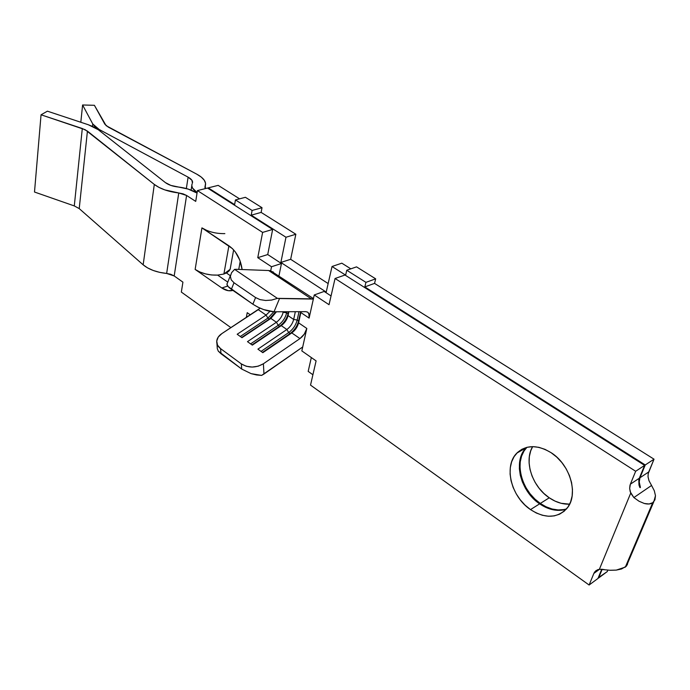 <?xml version="1.0" encoding="UTF-8"?>
<svg xmlns="http://www.w3.org/2000/svg" width="690" height="690" viewBox="0 0 690 690"><rect width="100%" height="100%" fill="white"/><g stroke="black" fill="none" stroke-linecap="round" stroke-linejoin="round"><path stroke-width="1.03" d="M224.854 233.617C216.056 233.763 208.415 231.857 201.929 227.881L195.141 269.428C201.48 273.473 208.967 275.37 217.617 275.103L223.896 274.016L228.899 245.804L223.896 274.016L227.062 272.619L229.261 270.782L230.365 268.608M566.464 508.953C557.968 511.29 549.24 509.453 540.287 503.441L549.257 497.8C555.95 502.32 562.738 504.442 569.621 504.174L561.082 503.286L555.062 501.121L549.257 497.8L543.875 493.454L539.106 488.244L535.121 482.37L532.059 476.04L530.032 469.493L529.109 462.964L529.334 456.677L530.696 450.881L532.637 446.637C523.814 460.963 532.137 486.528 549.257 497.8L540.287 503.441L546.109 506.814L552.147 509.013L558.158 509.953L563.937 509.574M563.29 509.996L557.52 510.367L551.5 509.427L545.462 507.228L539.64 503.847L530.498 509.6C510.997 496.653 503.51 465.888 516.896 453.063C526.056 444.705 537.45 444.576 551.094 452.675L545.04 449.371L538.864 447.336L532.801 446.637L527.091 447.293L521.951 449.242L517.56 452.416L514.085 456.668L511.626 461.826L510.29 467.708L510.091 474.082L511.048 480.714L513.119 487.382L516.224 493.824L520.251 499.819L525.064 505.14L530.498 509.6L536.346 513.024L542.4 515.266L548.429 516.241L554.217 515.887L559.53 514.205L564.153 511.247L567.896 507.107L570.604 501.941L572.148 495.938L572.467 489.357L571.544 482.439L569.397 475.479L566.128 468.769L561.858 462.567L556.778 457.125L551.094 452.675C570.492 464.698 578.97 495.256 566.723 508.642C556.985 518.406 544.91 518.725 530.498 509.6L539.64 503.847C548.757 509.962 557.615 511.764 566.197 509.255M216.927 343.586L217.316 348.709L218.29 351.15L241.69 369.047L251.1 373.635L261.613 375.412L302.712 346.975L301.832 350.908L316.098 360.896L310.526 385.106L589.113 585.016L597.945 578.479L601.775 569.198L597.945 578.479L589.113 585.016L593.857 573.433L599.627 569.207L593.857 573.433L594.702 571.915L599.403 569.233L610.253 570.285L616.291 570.104L625.347 567.094L652.706 502.725C650.713 504.131 647.919 504.39 644.322 503.484L639.069 501.259L633.869 497.568L630.712 493.126L599.403 569.233L596.022 570.57L593.857 573.433L589.113 585.016L310.526 385.106L316.098 360.896L301.832 350.908L306.817 328.457L298.615 322.851L300.857 312.544L309.111 318.125L314.261 294.949L329.035 304.695L335.064 278.493L635.663 471.27L630.375 484.182L629.668 488.46L630.712 493.126L599.403 569.233L604.078 569.535M609.813 570.268L616.291 570.104L621.518 568.991L626.399 566.145L627.624 563.264L627.365 564.618L625.347 567.094L652.706 502.725L649.04 503.985L644.322 503.484L639.069 501.259L633.869 497.568L651.558 485.458L654.301 490.728L655.474 495.705L653.792 501.742L652.706 502.725L654.922 499.853L655.474 495.705L654.301 490.728M640.26 486.657L639.233 482.034L639.949 477.791L648.721 471.934L654.025 459.186L374.549 283.383L375.679 278.846L356.54 266.866L346.76 270.247L345.621 275.12L332.028 266.495L341.826 263.175L350.822 268.841L341.826 263.175L332.028 266.495L326.215 292.077L280.865 262.45L290.654 259.302L280.865 262.45L285.979 237.248L295.846 234.246L285.979 237.248L251.229 215.177L261.13 212.399L262.019 207.707L252.109 210.45L262.019 207.707L245.39 197.297L235.454 199.936L252.109 210.45L251.229 215.177L261.13 212.399L295.846 234.246L290.654 259.302L328.147 283.564L290.654 259.302L295.846 234.246L261.13 212.399L262.019 207.707L245.39 197.297L235.454 199.936L234.626 204.628L208.242 187.87L218.178 185.369L239.585 198.841L218.178 185.369L208.242 187.87L208.147 188.439L208.242 187.87L234.626 204.628L235.454 199.936L252.109 210.45L251.229 215.177L285.979 237.248L280.865 262.45L326.215 292.077L332.028 266.495L345.621 275.12L346.76 270.247L365.942 282.357L364.82 286.919L645.245 464.965L639.949 477.791L639.233 482.034L640.26 486.657L639.906 487.528L640.26 486.657L640.406 487.218L640.286 487.649L639.613 487.045M230.529 275.215L226.941 284.237L228.105 286.548L252.868 304.212L257.836 307.11L263.623 309.569L274.025 311.777L305.877 311.664L307.844 312.242L309.232 314.545L309.111 318.125L300.857 312.544L300.849 311.682L298.615 322.851L306.817 328.457C305.722 332.606 303.436 335.978 299.96 338.583L291.792 332.925C295.26 330.346 297.537 326.982 298.615 322.851C297.537 326.982 295.26 330.346 291.792 332.925L299.96 338.583L263.39 363.768L258.198 366.192L252.161 367.071L246.218 366.261L241.31 363.889L241.69 369.047L221.024 353.763L220.559 348.623L241.31 363.889L220.559 348.623L217.531 345.164L216.729 341.102L218.247 337.048L221.844 333.615L260.13 308.18L258.258 309.672L266.081 315.097L258.258 309.672L221.844 333.615C218.704 335.737 216.996 338.281 216.72 341.24C216.582 344.103 217.859 346.561 220.559 348.623L221.024 353.763L218.29 351.15L217.316 348.709M293.664 319.461L288.049 315.615L288.869 311.725L288.049 315.615L293.664 319.461C292.603 323.593 290.335 326.939 286.859 329.501L281.27 325.628C284.728 323.075 286.988 319.737 288.049 315.615C286.988 319.737 284.728 323.075 281.27 325.628L286.859 329.501L257.913 349.149L262.83 352.685L291.792 332.925L290.093 333.546L288.687 332.563C293.017 329.354 295.855 325.171 297.192 320.013L298.606 320.979L300.624 311.682L298.606 320.979C297.261 326.137 294.423 330.329 290.093 333.546C294.423 330.329 297.261 326.137 298.606 320.979L297.192 320.013L298.994 311.69L297.192 320.013C295.855 325.171 293.017 329.354 288.687 332.563L286.859 329.501C290.335 326.939 292.603 323.593 293.664 319.461L297.192 320.013L293.664 319.461L295.337 311.699L293.664 319.461M250.358 314.873L247.218 312.673L246.287 317.547L247.218 312.673L250.358 314.873M313.45 298.598L270.704 270.816L271.515 266.737L281.46 263.528L267.729 254.55L281.46 263.528L278.967 275.759L281.46 263.528L271.515 266.737L257.767 257.672L262.614 232.401L197.435 190.587L195.727 201.394L186.585 195.46L174.191 275.957L182.919 282.15L181.341 292.077L230.926 327.647L181.341 292.077L182.919 282.15L174.191 275.957L186.585 195.46L195.727 201.394L197.435 190.587L262.614 232.401L257.767 257.672L271.515 266.737L270.704 270.816L268.634 270.523L311.311 298.839L313.346 299.081L279.528 298.529L274.025 311.777L305.877 311.664L307.662 312.122L308.861 313.458L309.111 318.125L314.261 294.949L324.145 291.43L331.045 295.941L324.145 291.43L314.261 294.949L329.035 304.695L335.064 278.493L344.991 275.025L644.615 465.379L344.991 275.025L335.064 278.493L635.663 471.27L644.615 465.379L635.663 471.27L630.375 484.182L639.32 478.213L644.615 465.379L638.802 479.938L638.983 485.105L639.923 487.545L640.406 487.2M221.826 287.989L228.252 290.688L232.892 290.395C229.322 291.378 225.639 290.576 221.826 287.989L195.141 269.428L221.826 287.989L227.717 286.065L221.826 287.989M206.733 230.408L201.929 227.881L229.27 246.054C236.334 251.255 240.62 259.078 242.121 269.531L239.792 260.078L235.273 251.867L232.401 248.59L201.929 227.881L195.141 269.428L199.833 271.989L205.508 273.896L211.623 274.974L217.617 275.103L227.769 282.106L217.617 275.103L223.896 274.016L230.132 269.324L230.486 267.392M283.271 311.742L283.159 312.277L282.382 311.742L283.159 312.277C282.115 316.391 279.864 319.72 276.405 322.256L270.877 318.426L276.483 311.768L270.877 318.426L276.405 322.256L247.477 341.654L252.333 345.138L281.27 325.628L279.605 326.258L278.217 325.301C282.538 322.127 285.358 317.969 286.669 312.829L288.058 313.786L288.498 311.725L288.058 313.786C286.747 318.927 283.926 323.084 279.605 326.258C283.926 323.084 286.747 318.927 288.058 313.786L286.669 312.829L286.893 311.733L286.669 312.829C285.358 317.969 282.538 322.127 278.217 325.301L276.405 322.256C279.864 319.72 282.115 316.391 283.159 312.277L286.669 312.829L283.159 312.277L283.271 311.742M269.945 311.337L266.081 315.097L237.188 334.253L241.974 337.695L270.877 318.426L269.255 319.073L267.884 318.125L273.818 311.777L267.884 318.125L266.081 315.097L269.945 311.337M607.243 571.596L607.864 570.104L607.243 571.596L598.239 577.78L602.198 569.233L598.575 578.013L607.243 571.596M648.721 471.934L639.949 477.791L645.245 464.965L654.025 459.186L645.245 464.965L364.82 286.919L374.549 283.383L654.025 459.186L648.195 473.651L648.031 476.799L648.988 480.697M230.339 275.69L226.398 272.99L230.339 275.69M267.729 254.55L272.654 229.442L207.526 188.051L272.654 229.442L267.729 254.55L257.767 257.672L267.729 254.55M516.896 453.063L526.203 447.776C512.808 460.549 520.208 491.082 539.64 503.847L534.232 499.448L529.437 494.178L525.426 488.244L522.347 481.853L520.295 475.255L519.354 468.665L519.57 462.334L520.924 456.495L523.382 451.355M312.906 374.756L308.18 371.393L311.328 357.549L308.18 371.393L312.906 374.756M238.74 269.402L240.232 261.269L238.74 269.402M526.927 447.327L524.038 450.984L521.58 456.116L520.226 461.955L520.01 468.277L520.95 474.867L522.994 481.465L526.082 487.847L530.084 493.781L534.879 499.043L540.287 503.441C520.855 490.685 513.464 460.17 526.858 447.396L526.927 447.327M188.103 177.149C191.604 179.107 193.045 181.108 192.415 183.161L191.932 180.28L188.103 177.149L186.352 188.543L188.103 177.149L99.231 129.522L188.103 177.149M143.158 264.822C148.833 269.497 156.665 272.369 166.652 273.447L178.753 192.959C168.395 191.725 160.253 188.888 154.31 184.428L143.158 264.822L79.221 208.604L87.432 131.109L154.31 184.428L143.158 264.822L79.221 208.604L74.287 205.922L82.3 128.521L87.432 131.109L79.221 208.604L74.287 205.922L34.5 192.027L41.046 114.79L82.3 128.521L74.287 205.922L34.5 192.027L41.046 114.79L47.412 111.176L41.046 114.79L85.198 129.711L154.31 184.428L158.959 187.387L164.858 189.914L178.753 192.959L186.585 195.46L183.057 193.847L178.753 192.959L166.652 273.447L159.778 272.386L153.275 270.497L147.608 267.91L143.158 264.822M108.227 127.072L104.854 124.2L94.401 105.303L82.593 104.984L92.745 123.941L92.477 126.348L92.745 123.941L82.593 104.984L80.816 122.259L82.593 104.984L94.401 105.303L106.122 125.675L196.857 174.216L108.227 127.072M205.094 186.369L205.422 188.577L205.284 185.946C206.517 181.927 203.714 178.011 196.857 174.216L201.308 177.106L204.292 180.228L205.586 183.385L205.094 186.369M99.136 130.401L99.231 129.522L92.745 123.941L95.16 126.805L99.231 129.522L99.136 130.401M197.124 192.579L192.51 188.016L191.803 185.653L192.079 183.92C191.13 186.74 192.812 189.629 197.124 192.579M651.558 485.458L649.005 480.74L651.558 485.458L633.869 497.568L630.237 491.798L629.668 488.46L629.996 485.32L630.375 484.182L639.32 478.213M88.38 124.769L47.412 111.176L88.38 124.769L98.265 129.711L165.41 182.609L98.265 129.711L93.952 127.038L88.38 124.769M177.968 186.973C172.672 186.343 168.481 184.886 165.41 182.609L170.844 185.412L188.215 189.086L196.641 192.907C191.622 189.802 185.394 187.818 177.968 186.973M174.191 275.957L170.801 274.301L166.652 273.447L174.191 275.957M375.679 278.846L356.54 266.866L346.76 270.247L365.942 282.357L375.679 278.846L365.942 282.357L364.82 286.919L374.549 283.383L375.679 278.846M262.614 232.401L272.654 229.442L262.614 232.401M197.435 190.587L207.526 188.051L197.435 190.587M299.96 338.583L263.39 363.768L263.977 374.049L302.712 346.975L306.817 328.457L304.29 334.107L299.96 338.583M273.326 272.015L268.634 270.523L236.36 269.316L268.634 270.523L311.311 298.839L277.389 298.365L271.696 300.055L265.685 300.495L260.087 299.632L255.585 297.562L252.868 304.212L231.357 289.326L234.005 282.753L255.585 297.562L234.005 282.753L231.219 279.829L230.374 276.345L231.555 272.714L234.591 269.367L277.389 298.365L234.591 269.367L236.36 269.316L234.591 269.367L231.555 272.714L230.374 276.345L231.219 279.829L234.005 282.753L231.357 289.326C227.614 286.643 226.26 284.616 227.321 283.228M251.979 344.888L281.27 325.628L252.333 345.138L247.477 341.654L276.405 322.256L278.217 325.301L279.605 326.258L251.979 344.888M250.591 343.896L278.217 325.301L250.591 343.896M275.733 311.768L269.255 319.073L275.733 311.768M241.655 337.47L270.877 318.426L241.974 337.695L237.188 334.253L266.081 315.097L267.884 318.125L269.255 319.073L241.655 337.47M240.293 336.487L267.884 318.125L240.293 336.487M262.441 352.409L291.792 332.925L262.83 352.685L257.913 349.149L286.859 329.501L288.687 332.563L290.093 333.546L262.441 352.409M261.036 351.4L288.687 332.563L261.036 351.4M256.542 374.963L261.613 375.412L263.977 374.049L263.39 363.768C255.774 368.072 248.417 368.115 241.31 363.889L241.69 369.047L251.1 373.635L256.542 374.963M255.585 297.562L252.868 304.212C260.147 308.81 267.203 311.328 274.025 311.777L279.528 298.529L277.389 298.365L271.696 300.055L265.685 300.495L260.087 299.632L255.585 297.562M204.99 187.723L205.284 185.946M653.792 501.751L626.399 566.145M594.702 571.915L597.902 569.569M204.913 187.257L205.034 186.516M191.803 185.679L191.113 190.121M233.634 249.875L230.132 269.324"/></g></svg>
